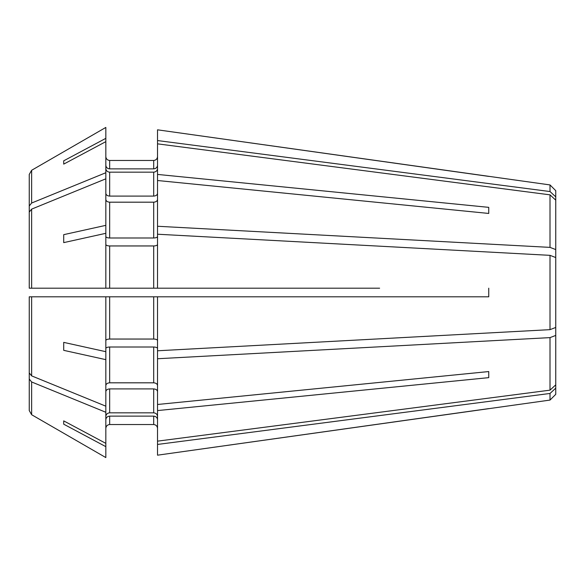 <?xml version="1.0" encoding="UTF-8"?>
<svg xmlns="http://www.w3.org/2000/svg" width="585" height="585" viewBox="0 0 585 585"><rect width="100%" height="100%" fill="white"/><g stroke="black" fill="none" stroke-linecap="round" stroke-linejoin="round"><path stroke-width="0.88" d="M157.526 428.366C157.263 426.077 155.983 424.798 153.694 424.534C155.983 424.798 157.263 426.077 157.526 428.366M157.526 410.575L157.526 455.181L550.01 400.074L550.01 393.456L555.75 388.147L555.75 327.454L550.01 329.655L157.526 350.773L157.526 410.575L488.738 377.647L488.738 371.555L488.738 377.647M157.526 391.614C157.263 389.998 155.983 389.098 153.694 388.908L153.694 412.834C155.983 413.083 157.263 414.26 157.526 416.374M105.834 416.374C106.097 414.26 107.369 413.083 109.658 412.834L153.694 412.834M105.834 391.614C106.097 389.998 107.369 389.098 109.658 388.908L153.694 388.908M379.614 296.807L488.738 296.807L488.738 288.193L488.738 296.807L157.526 296.807L157.526 350.773M157.526 296.807L153.694 296.807L153.694 339.044C155.983 339.146 157.263 339.636 157.526 340.514M105.834 340.514C106.097 339.636 107.369 339.146 109.658 339.044L153.694 339.044M63.714 350.342L63.714 342.379L63.714 350.342A871234.116 333406.864 -0 0 0 105.834 359.651L105.834 406.18A694075.707 490785.64 180 0 1 31.641 375.877L31.641 296.807L29.25 296.807L153.694 296.807M379.614 288.193L157.526 288.193L157.526 226.263L550.01 247.382L555.75 249.583L555.75 327.454M157.526 140.554L550.01 191.544L555.75 196.852L555.75 190.666L550.01 184.926L157.526 129.819L157.526 226.263M157.526 199.478C157.263 201.094 155.983 201.993 153.694 202.183L153.694 237.993C155.983 237.89 157.263 237.4 157.526 236.53M105.834 236.53C106.097 237.4 107.369 237.89 109.658 237.993L153.694 237.993M105.834 199.478C106.097 201.094 107.369 201.993 109.658 202.183L153.694 202.183M105.834 165.328C106.097 167.442 107.369 168.626 109.658 168.868L109.658 160.465C107.369 160.202 106.097 158.923 105.834 156.634C106.097 158.923 107.369 160.202 109.658 160.465L153.694 160.465C155.983 160.202 157.263 158.923 157.526 156.634C157.263 158.923 155.983 160.202 153.694 160.465L153.694 168.868C155.983 168.626 157.263 167.442 157.526 165.328M109.658 168.868L153.694 168.868M63.714 160.816L63.714 164.114L63.714 160.816A871234.116 804915.364 -0 0 1 105.834 138.345L105.834 127.428A694075.707 694075.707 -30 0 0 31.641 170.279L29.25 174.425L29.25 265.078M29.25 174.425L29.25 276.157M157.526 193.386C157.263 195.002 155.983 195.902 153.694 196.092L109.658 196.092C107.369 195.902 106.097 195.002 105.834 193.386M105.834 168.626C106.097 170.74 107.369 171.917 109.658 172.165L153.694 172.165C155.983 171.917 157.263 170.74 157.526 168.626M105.834 244.486C106.097 245.364 107.369 245.854 109.658 245.956L109.658 288.193L29.25 288.193L29.25 212.055L31.641 209.123A694075.707 490785.64 180 0 1 105.834 178.82L105.834 172.729A694075.707 490785.64 180 0 0 31.641 203.032L29.25 205.964M157.526 288.193L109.658 288.193M109.658 245.956L153.694 245.956C155.983 245.854 157.263 245.364 157.526 244.486M33.082 296.807L29.25 296.807L29.25 372.945L31.641 375.877M157.526 385.522C157.263 383.906 155.983 383.007 153.694 382.817L109.658 382.817C107.369 383.007 106.097 383.906 105.834 385.522M105.834 348.47C106.097 347.6 107.369 347.11 109.658 347.007L153.694 347.007C155.983 347.11 157.263 347.6 157.526 348.47M105.834 406.18L105.834 412.271A694075.67 490785.611 180 0 1 31.641 381.968L29.25 379.036L29.25 410.575L29.25 319.922M29.25 379.036L29.25 308.843M105.834 419.672C106.097 417.558 107.369 416.374 109.658 416.132L153.694 416.132C155.983 416.374 157.263 417.558 157.526 419.672M109.658 416.132L109.658 424.534L153.694 424.534L153.694 416.132M31.641 414.721L29.25 410.575L31.641 414.721A694075.707 694075.707 -150 0 0 105.834 457.572A694075.707 694075.707 -150 0 1 31.641 414.721L31.641 381.968M31.641 209.123L31.641 288.193L29.25 288.193L33.082 288.193M109.658 424.534C107.369 424.798 106.097 426.077 105.834 428.366C106.097 426.077 107.369 424.798 109.658 424.534M488.738 371.555L157.526 404.484M488.738 213.445L488.738 207.353L488.738 213.445L157.526 180.516M63.714 424.183L63.714 420.886L63.714 424.183A871234.116 804915.364 0 0 0 105.834 446.655L105.834 412.271M157.526 444.446L550.01 393.456M105.834 359.651L105.834 351.687A871234.116 333406.864 0 0 1 63.714 342.379M157.526 358.737L550.01 337.618L555.75 335.417M63.714 242.621L63.714 234.658L63.714 242.621A871233.868 333406.769 -0 0 1 105.834 233.313L105.834 288.193M157.526 234.227L550.01 255.345L555.75 257.546M63.714 234.658A871233.868 333406.769 0 0 1 105.834 225.349L105.834 233.313M555.75 196.852L555.75 249.583M105.834 138.345L105.834 172.729M63.714 164.114A871233.868 804915.138 -0 0 1 105.834 141.643M157.526 143.851L550.01 194.842L555.75 200.15M488.738 207.353L157.526 174.425M488.738 408.608L157.526 455.181M63.714 420.886A871233.619 804914.904 -0 0 0 105.834 443.357M105.834 446.655L105.834 457.572M105.834 296.807L105.834 351.687M105.834 178.82L105.834 225.349M105.834 127.428A694075.707 694075.707 -30 0 0 31.641 170.279L31.641 203.032M550.01 255.345L550.01 329.655M550.01 337.618L550.01 390.158L555.75 384.85M555.75 388.147L555.75 394.334L550.01 400.074M550.01 184.926L550.01 191.544M550.01 194.842L550.01 247.382M488.738 176.392L157.526 129.819M157.526 441.148L550.01 390.158M109.658 388.908L109.658 412.834M109.658 296.807L109.658 339.044M109.658 202.183L109.658 237.993M153.694 172.165L153.694 196.092M109.658 172.165L109.658 196.092M153.694 245.956L153.694 288.193M153.694 347.007L153.694 382.817M109.658 347.007L109.658 382.817"/></g></svg>
